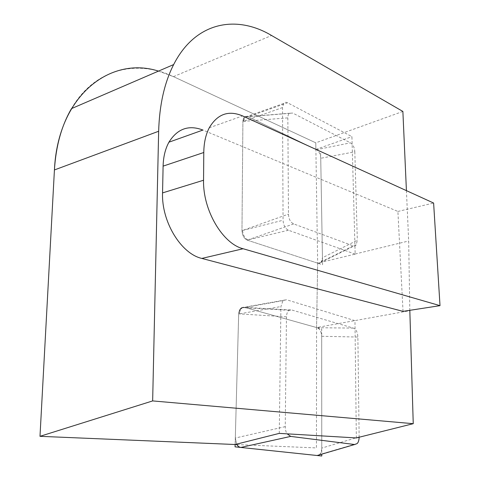 <?xml version="1.0" encoding="UTF-8"?>
<svg xmlns="http://www.w3.org/2000/svg" width="480" height="480" viewBox="0 0 480 480"><rect width="100%" height="100%" fill="white"/><g stroke="black" fill="none" stroke-linecap="round" stroke-linejoin="round"><path stroke-width="0.36" stroke-dasharray="2.4 1.8" d="M406.422 190.638L408.672 240.984L409.818 310.32M403.026 311.37L397.902 211.446L202.932 130.062M279.27 433.38L280.926 306.546L282.99 300.618L286.5 299.736L354.96 320.646L356.34 437.934M71.478 108.618C94.818 68.364 137.298 59.202 173.472 76.638L315.78 142.818L317.664 263.148L316.578 327.54L409.824 310.686M355.17 254.112L288.414 230.226C285.204 228.588 283.416 225.258 283.062 220.242L282.528 107.568L283.656 103.452C284.688 102.216 286.002 101.994 287.598 102.78L351.93 136.65L355.17 254.112L317.664 263.148L247.308 240.156C244.05 238.614 242.274 235.422 241.974 230.574L242.898 121.494L244.098 117.486C245.172 116.262 246.516 116.022 248.136 116.754L244.482 117.09L242.898 121.494L241.974 230.574C242.274 235.422 244.05 238.614 247.308 240.156L318.198 263.322L247.308 240.156C244.05 238.614 242.274 235.422 241.974 230.574L242.898 121.494C243.258 117.252 245.004 115.668 248.136 116.754L320.622 151.74L322.566 264.75L247.308 240.156C244.05 238.614 242.274 235.422 241.974 230.574L242.898 121.494C243.258 117.252 245.004 115.668 248.136 116.754L316.404 149.7C319.032 151.272 320.478 154.128 320.736 158.274L322.446 257.748L321.264 262.29L318.198 263.322C320.91 263.88 322.326 262.02 322.446 257.748L320.736 158.274L354.816 151.8C354.51 147.492 353.046 144.504 350.43 142.842L292.776 113.076L289.44 113.238C288.45 113.868 287.916 115.416 287.844 117.876L288.468 214.128C288.744 219.114 290.484 222.378 293.676 223.92L353.52 245.97L355.002 245.934L356.22 244.89L357.324 240.24L322.446 257.748M317.664 263.148L316.578 327.54L244.446 307.332C241.08 306.876 239.16 309.084 238.674 313.962L235.128 444.51L238.698 313.452L239.298 310.62L240.588 308.484L244.446 307.332L241.488 307.74C239.76 308.922 238.824 310.992 238.674 313.962L235.308 438.024L238.674 313.962C239.16 309.084 241.08 306.876 244.446 307.332L321.684 328.968L321.768 454.14M402.876 111.444L315.78 142.818L315.888 149.454L248.136 116.754L287.598 102.78M355.17 254.016L408.672 240.984M315.888 149.454L351.93 136.65M397.902 211.446L433.614 203.04M359.142 437.232L357.876 337.044C357.618 332.244 356.1 329.262 353.334 328.098L291.894 310.026L289.266 310.272C287.622 311.094 286.686 313.278 286.47 316.824L285.246 426.642C285.324 429.858 285.96 432.258 287.154 433.842M319.308 454.86L319.632 454.566C320.922 453.444 321.63 451.284 321.762 448.092L321.69 336.282C321.486 331.686 319.992 328.83 317.208 327.714L244.446 307.332L317.208 327.714C319.932 328.908 321.426 331.764 321.69 336.282L321.762 448.092C321.498 452.862 319.944 455.334 317.1 455.508M236.64 444.126L235.308 438.024L236.64 444.126M286.47 316.824L239.232 313.896C239.376 310.962 240.306 308.916 242.01 307.752L244.932 307.344L291.894 310.026M354.816 151.8L357.324 240.24M320.736 158.274C320.478 154.128 319.032 151.272 316.404 149.7L248.136 116.754L292.776 113.076M282.528 107.568L243.414 121.368L245.184 116.976L248.592 116.682M288.414 230.226L247.782 239.946C244.842 238.332 243.084 235.176 242.52 230.478L288.468 214.128M316.578 327.54L316.452 447.924L236.904 444.582M158.496 71.106L173.472 76.638L315.78 142.818M289.272 310.314L242.61 307.632C240.912 308.73 239.784 310.812 239.232 313.896L280.926 306.546M241.488 307.74L286.5 299.736M173.472 76.638L271.578 35.502M242.52 230.478L283.062 220.242M209.256 127.8L242.574 115.914M359.142 436.914L321.762 448.092M321.69 336.282L357.876 337.044M317.208 327.714L353.334 328.098M285.246 426.642L235.308 438.024M316.404 149.7L350.43 142.842M353.214 245.874L318.198 263.322M243.414 121.368L287.844 117.876M247.782 239.946L293.676 223.92M282.99 300.618L240.864 308.22M283.656 103.452L244.098 117.486M357.108 443.562L319.62 454.536M356.22 244.89L321.264 262.29M245.346 116.844L289.446 113.244M245.184 116.976L244.482 117.09"/><path stroke-width="0.72" d="M168.936 142.188L202.92 130.056C188.724 124.632 177.396 128.676 168.936 142.188C165.294 148.824 163.35 156.804 163.104 166.128L162.552 192.9C161.418 221.844 181.212 253.878 201.84 258.426L403.026 311.37L440.01 305.652L433.614 203.04L242.574 115.914C228.546 110.022 217.44 113.988 209.25 127.812C205.734 134.61 203.916 142.842 203.784 152.502L203.556 180.24C202.782 210.246 222.738 243.78 243.108 248.742L440.01 305.652M321.768 454.14L321.768 456L235.068 446.844L235.128 444.51L39.99 436.32L152.652 400.92L413.244 423.684L409.818 310.32M152.652 400.92L158.652 131.256C159.426 104.904 164.43 82.674 173.664 64.566C195.456 21.642 236.454 14.514 271.578 35.502L402.876 111.444L406.422 190.638M413.244 423.684L356.34 437.934L279.27 433.38L235.128 444.51M236.904 444.582L39.99 436.32L54.426 169.944C55.902 146.034 61.584 125.598 71.478 108.618L173.664 64.566M287.154 433.842L290.718 436.398L354.642 444.522L357.126 443.586C358.338 442.464 359.01 440.346 359.142 437.232M354.642 444.522L317.1 455.508L240.834 447.45L317.1 455.508L319.308 454.86M240.834 447.45C238.896 447.096 237.498 445.992 236.64 444.126C237.498 445.992 238.896 447.096 240.834 447.45L290.718 436.398M39.99 436.32L54.426 169.944C57.882 95.304 110.442 55.704 158.496 71.106M201.84 258.426L243.108 248.742M54.426 169.944L158.652 131.256M163.104 166.128L203.784 152.502M162.552 192.9L203.556 180.24"/></g></svg>
